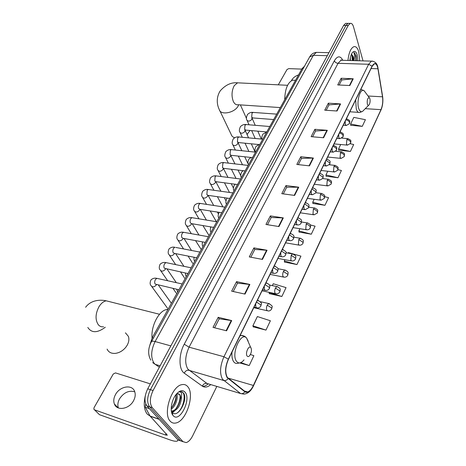 <?xml version="1.0" encoding="UTF-8"?>
<svg xmlns="http://www.w3.org/2000/svg" width="466" height="466" viewBox="0 0 466 466"><rect width="100%" height="100%" fill="white"/><g stroke="black" fill="none" stroke-linecap="round" stroke-linejoin="round"><path stroke-width="0.7" d="M149.831 345.219L152.225 337.728L302.061 68.584L304.415 66.318M346.622 23.382L345.632 23.382L343.634 25.409L147.716 388.807C144.367 396.007 144.105 401.704 146.93 405.909L177.843 439.805L180.552 440.877M363.031 60.883L353.519 26.865C352.727 24.215 351.62 23.055 350.211 23.387L348.23 25.42L153.081 390.52C149.737 397.76 149.464 403.486 152.271 407.703L182.946 441.617L180.389 440.708L183.103 441.78L180.389 440.708L149.592 406.806L180.389 440.708L177.843 439.805M153.081 390.52L150.39 389.663C147.046 396.881 146.778 402.595 149.592 406.806C146.778 402.595 147.046 396.881 150.39 389.663L345.929 25.414L150.39 389.663L147.716 388.807M348.906 23.382L347.916 23.382L345.929 25.414L347.916 23.382L348.906 23.382M170.23 421.206C171.797 422.907 173.707 423.501 175.956 422.982C186.33 421.148 194.922 394.457 187.815 386.751C186.219 384.805 184.204 384.112 181.763 384.671C171.5 386.238 162.605 413.971 170.23 421.206C171.797 422.907 173.707 423.501 175.956 422.982C186.33 421.148 194.922 394.457 187.815 386.751C186.219 384.805 184.204 384.112 181.763 384.671C171.5 386.238 162.605 413.971 170.23 421.206M359.676 60.79L358.773 51.825C357.597 47.911 355.948 46.204 353.822 46.699C350.752 48.196 348.795 52.78 347.956 60.452C348.795 52.78 350.752 48.196 353.822 46.699C355.948 46.204 357.597 47.911 358.773 51.825L359.676 60.79M227.338 377.396C224.927 372.777 225.299 366.754 228.457 359.321L372.13 66.358L374.379 63.83C376.074 63.452 377.256 65.1 377.943 68.776L382.522 96.806C383.11 101.442 382.598 105.73 380.978 109.661L253.393 385.446C251.675 389.046 249.759 391.219 247.638 391.958L244.982 391.492L227.338 377.396M227.198 377.687L244.871 391.795C247.72 393.38 250.597 391.312 253.492 385.592L381.031 109.842C382.685 105.811 383.215 101.419 382.609 96.666L378.031 68.636C376.679 62.817 374.693 61.995 372.078 66.16L228.34 359.152C225.101 366.777 224.723 372.951 227.198 377.687M339.155 85.01L341.747 79.954L353.24 78.777L341.159 78.265L337.722 84.946L349.85 85.523L353.24 78.777M341.712 80.03L341.159 78.265M326.188 110.279L328.973 104.862L340.594 103.935L328.344 103.184L324.744 110.186L337.04 111.007L340.594 103.935M328.932 104.932L328.344 103.184M312.593 136.788L315.575 130.975L327.33 130.329L314.905 129.309L311.125 136.66L323.596 137.755L327.33 130.329M315.54 131.045L314.905 129.309M298.316 164.626L301.514 158.388L313.397 158.056L300.791 156.745L296.825 164.463L309.471 165.855L313.397 158.056M301.479 158.457L300.791 156.745M214.61 327.79L219.23 318.796L231.707 320.585L218.205 317.311L213.02 327.388L226.569 330.808L231.707 320.585M219.206 318.843L218.205 317.311M233.221 291.518L237.503 283.171L249.869 284.446L236.547 281.645L231.649 291.174L245.017 294.098L249.869 284.446M237.474 283.223L236.547 281.645M250.819 257.209L254.791 249.461L267.047 250.265L253.906 247.895L249.269 256.917L262.457 259.405L267.047 250.265M254.762 249.52L253.906 247.895M267.49 224.717L271.183 217.517L283.316 217.902L270.356 215.915L265.958 224.472L278.965 226.558L283.316 217.902M271.148 217.581L270.356 215.915M283.299 193.897L286.736 187.198L298.741 187.204L285.961 185.573L281.784 193.693L294.617 195.417L298.741 187.204M286.701 187.262L285.961 185.573M182.946 441.617L186.144 442.601C188.549 441.896 190.71 439.648 192.639 435.861L216.83 386.413M326.113 176.171L337.972 177.756L341.421 170.463L337.978 169.671M338.7 150.134L350.403 151.462L353.688 144.501L350.275 143.773M350.735 125.255L362.268 126.35L365.414 119.692L353.816 117.385L350.618 123.985L350.752 125.465M284.569 262.067L296.947 264.566L300.931 256.131L288.343 252.584L288.081 253.125M269.307 293.627L281.86 296.487L286.048 287.621L273.251 283.753L272.342 285.629M253.242 326.847L265.97 330.109L270.385 320.759L257.366 316.554L252.892 325.798L253.3 327.021M239.751 362.944L249.217 365.554L253.877 355.698L250.405 354.492M312.925 203.444L324.953 205.302L328.565 197.66L324.726 196.716M299.09 232.039L311.294 234.206L315.086 226.185L310.309 224.927M299.9 228.719L298.857 230.874L299.131 232.231M311.294 234.206L298.857 230.874M284.901 259.696L284.301 260.931L284.615 262.253M296.947 264.566L284.301 260.931M269.103 292.322L269.36 293.807M281.86 296.487L268.999 292.531M265.97 330.109L252.892 325.798M249.217 365.554L240.858 362.6M314.166 199.267L312.721 202.244L312.954 203.636M324.953 205.302L312.721 202.244M327.744 171.232L325.944 174.942L326.142 176.369M337.972 177.756L325.944 174.942M340.681 144.512L338.561 148.887L338.724 150.337M350.403 151.462L338.561 148.887M362.268 126.35L350.618 123.985M145.252 395.983C143.441 404.214 144.145 410.301 147.367 414.245L150.064 416.022M176.614 393.921C178.606 397.242 175.641 406.492 171.203 409.131M175.973 394.603C176.684 399.327 175.1 403.795 171.22 408.006M172.816 415.2L173.107 415.561C179.48 423.472 191.619 399.245 185.049 392.162C182.526 389.559 179.486 390.392 175.932 394.661C171.366 400.399 169.711 411.338 172.816 415.2L172.117 412.212C177.692 419.301 188.217 399.793 183.72 393.281L181.548 391.679L179.13 391.923C180.359 391.632 181.222 392.273 181.705 393.828L181.262 399.216L180.004 394.673L177.185 393.729L176.474 393.98M181.262 399.216C180.325 405.513 177.657 409.55 173.259 411.321L171.354 411.146M178.495 393.706L179.439 394.498C182.323 397.894 177.662 410.377 172.239 410.977L171.337 411.029M181.606 391.696C186.482 392.931 183.93 408.233 177.162 413.01M180.109 396.112C180.092 400.556 178.624 404.843 175.699 408.967M173.568 411.257L172.164 412.27M172.012 412.358L171.634 412.561M176.049 394.935C176.02 399.28 174.581 403.474 171.733 407.523M174.756 410.791L172.443 412.573M172.123 412.742L171.733 412.917M118.387 407.96C117.426 405.105 117.816 402.059 119.546 398.826C123.805 392.488 128.884 390.153 134.779 391.819M115.492 394.574C113.687 397.941 113.314 401.075 114.386 403.987C116.844 411.274 129.332 409.154 133.596 400.632C135.309 397.341 135.664 394.294 134.662 391.492C132.216 384.095 119.849 386.151 115.492 394.574M145.841 404.185L145.573 404.692L146.202 404.902M177.808 439.764L177.668 440.789C176.725 441.652 174.173 441.36 170.026 439.91L99.485 414.693L94.447 409.8M150.367 383.891L115.486 372.905L113.25 374.029L94.033 407.698L93.847 409.218L94.476 409.812L165.447 434.982L167.329 435.192L150.081 416.062L145.31 407.272L145.573 404.692M107.093 349.104C108.584 352.325 111.426 353.741 115.632 353.345C119.605 352.71 123.018 350.659 125.855 347.199L127.148 345.283C128.931 342.032 129.332 339.05 128.36 336.336L125.616 333.044M250.958 347.782L250.714 347.479C248.681 345.085 245.116 353.298 247.056 355.948C247.801 356.921 248.704 356.77 249.782 355.482C251.483 352.704 251.879 350.135 250.958 347.782M167.999 309.389L166.566 309.564C158.807 310.793 150.815 326.194 152.073 338.007M247.032 134.458L250.044 130.486M369.905 98.763L369.305 97.679C367.575 97.912 366.923 100.062 367.342 104.134C367.796 105.462 368.39 105.683 369.124 104.798C370.091 103.056 370.353 101.046 369.905 98.763M294.873 80.286L292.531 80.181C287.621 82.61 285.011 89.14 284.703 99.765M219.87 110.809L231.206 134.488C231.654 136.037 232.802 137.121 234.643 137.744M247.603 133.946L247.085 134.569M168.203 309.028L167.847 308.766M176.771 293.632L176.375 293.341M185.142 278.604L184.699 278.289M193.308 263.931L192.837 263.587M201.289 249.595L195.539 240.607M209.088 235.586L202.92 225.573M216.358 221.694L210.207 210.941M298.555 74.886C295.427 76.005 293.19 77.682 291.838 79.919L291.506 80.606M301.77 69.108L288.763 68.63L287.021 69.516L278.278 84.835M350.362 57.469L350.368 60.516M353.84 60.621L353.391 56.823L351.422 54.394L352.418 55.262L352.902 56.811L353.012 60.597M356.292 60.691L356.012 55.495L353.939 52.402L354.678 56.17L354.014 60.627M357.836 60.737L357.206 54.895C355.913 51.056 354.236 50.386 352.174 52.879C350.985 54.685 350.222 57.225 349.896 60.504M353.939 52.402C355.436 53.369 356.065 56.13 355.814 60.679M351.836 54.528L352.29 60.574M356.123 55.903L356.257 60.691M352.517 55.477L352.733 60.586M153.436 338.066L152.225 337.728M303.156 68.618L302.061 68.584M317.917 52.413L316.367 52.378L313.356 55.326L155.102 341.543C150.926 350.362 150.582 357.597 154.083 363.253L155.318 364.4L160.106 365.822M170.847 345.9L155.102 341.543C153.197 341.036 151.974 341.071 151.444 341.648L151.316 341.875M146.93 405.909L152.271 407.703M343.634 25.409L348.23 25.42M152.708 362.618L159.36 367.208M150.809 360.148C147.734 354.603 147.943 348.44 151.444 341.648L309.663 56.91L313.356 55.326L327.313 55.687M328.938 52.67L316.367 52.378C313.478 52.722 311.241 54.231 309.663 56.91L309.43 57.324M210.76 384.596C207.644 387.275 204.836 387.794 202.331 386.145L184.256 373.15C178.641 369.59 178.583 354.457 184.239 344.217L334.367 60.772C335.007 62.263 336.236 63.108 338.048 63.312L189.074 347.182C185.019 356.164 184.629 363.492 187.891 369.177L206.945 383.448L209.531 384.223M334.367 60.772C337.448 55.734 340.279 55.576 342.854 60.3M342.498 60.289L341.001 60.248L338.048 63.312L368.653 64.267L371.466 61.128L372.887 61.174M253.492 385.592L253.422 385.947C251.04 391.032 247.877 393.753 243.934 394.12L240.613 393.543L222.573 379.324C219.509 373.563 219.969 366.031 223.948 356.735L228.34 359.152M228.09 378.637C226.849 380.244 225.381 380.856 223.668 380.483L189.05 370.33C186.971 369.975 185.375 370.913 184.256 373.15M208.244 383.838C206.321 385.528 204.44 386.355 202.611 386.331M381.031 109.842L253.492 385.801M382.609 96.666L382.592 96.334M202.331 386.145C203.386 383.99 204.924 383.087 206.945 383.448L240.613 393.543C242.273 393.921 243.689 393.339 244.871 391.795M378.031 68.636L377.938 68.123M372.078 66.16L368.653 64.267L223.948 356.735L189.074 347.182L184.239 344.217M380.978 109.661L365.274 108.66M382.522 96.806L368.064 96.019M377.943 68.776L371.064 68.537M253.393 385.446L227.88 378.037M298.31 187.175L294.192 195.359M282.874 217.861L278.534 226.488M266.599 250.213L262.02 259.317M249.415 284.371L244.574 293.999M231.247 320.497L226.121 330.691M312.966 158.038L309.057 165.809M326.905 130.323L323.183 137.72M340.174 103.941L336.633 110.984M352.826 78.789L349.448 85.499M166.187 433.52L165.447 434.982M159.151 419.313L150.215 416.249M94.476 409.812L99.485 414.693M150.081 416.062L158.964 419.109M149.435 408.659L145.31 407.272M103.545 326.771C101.524 327.068 99.806 326.427 98.384 324.843C95.087 319.874 95.303 313.799 99.037 306.616C101.139 303.296 103.551 301.362 106.26 300.826L110.628 301.933M105.281 327.248C97.388 333.097 91.563 333.161 87.812 327.447M248.18 341.129L246.584 338.036C240.98 331.25 230.903 353.921 236.443 361.232C238.545 363.876 241.079 363.422 244.044 359.874M244.499 336.26L241.009 335.438L239.949 335.881M232.004 352.08C231.66 356.24 232.185 359.408 233.577 361.581C234.695 363.177 236.093 363.748 237.782 363.288L239.891 362.903M280.351 107.582L238.05 104.734C236.14 105.089 234.555 103.976 233.297 101.384C231.34 96.002 231.654 90.754 234.241 85.645L237.549 82.82L239.291 82.901M238.738 104.78L238.079 106.143C234.346 113.11 220.296 115.521 219.23 109.469C217.109 105.089 215.781 97.813 220.261 90.812C225.509 84.888 231.276 82.226 237.549 82.82L287.569 85.295M365.262 92.256L364.15 90.765C360.562 87.328 356.24 101.25 358.709 108.479C360.008 112.102 361.674 112.685 363.707 110.226L368.705 105.217M362.804 90.363L360.882 89.291M355.669 99.928L356.269 109.003C357.148 111.712 358.354 112.859 359.874 112.452L362.449 111.45M255.648 303.879L255.904 307.35L257.115 307.939C258.811 308.014 260.075 307.356 260.902 305.97L260.814 304.904L256.521 302.096M157.84 278.563L156.902 278.353L155.469 279.518C154.543 281.237 154.444 282.763 155.166 284.097L178.927 289.759M156.524 284.662L156.349 284.965C154.223 287.196 152.481 287.435 151.118 285.67C149.883 284.499 149.825 282.588 150.937 279.95C152.697 278.33 154.689 277.8 156.902 278.353L182.159 283.963M258.717 300.57L257.803 300.366L257.185 300.739M264.234 286.363L264.478 289.817L265.684 290.44C267.338 290.499 268.573 289.852 269.383 288.495L269.319 287.4L265.096 284.615M166.88 262.801L165.989 262.614L164.632 263.715C163.729 265.393 163.63 266.907 164.329 268.253L187.944 273.565M165.64 268.835L165.395 269.284C163.275 271.486 161.539 271.713 160.199 269.971C158.993 268.783 158.958 266.878 160.094 264.257C161.813 262.649 163.782 262.102 165.989 262.614L191.147 267.816M267.164 283.153L265.736 283.305M272.593 269.319L272.82 272.761L274.014 273.414C275.633 273.466 276.845 272.826 277.637 271.492L277.59 270.373L273.437 267.606M173.259 252.805L174.511 253.393L174.22 253.987C172.105 256.16 170.381 256.387 169.053 254.663C167.894 253.516 167.882 251.617 169.024 248.96C170.772 247.347 172.717 246.782 174.855 247.265L173.568 248.314C172.688 249.951 172.583 251.448 173.259 252.805M175.694 247.429L199.908 252.077M275.383 266.208L274.055 266.348M280.73 252.735L280.934 256.16L282.122 256.842C283.707 256.882 284.889 256.248 285.675 254.943L285.646 253.801L281.551 251.052M184.297 232.429L183.505 232.289L182.282 233.285C181.425 234.887 181.321 236.367 181.973 237.736L183.214 238.347L205.296 242.396M183.167 238.359L182.823 239.064C180.721 241.207 179.008 241.429 177.692 239.734C176.562 238.569 176.579 236.67 177.732 234.031C179.509 232.412 181.431 231.829 183.505 232.289L208.448 236.734M283.386 249.712L282.146 249.84M288.646 236.582L288.838 239.99L290.015 240.706C291.57 240.736 292.73 240.107 293.498 238.825L293.493 237.66L289.456 234.934M192.697 217.803L191.945 217.68L190.786 218.63C189.947 220.191 189.843 221.659 190.472 223.028L191.712 223.668L213.649 227.391M191.596 223.692L191.229 224.495C189.132 226.61 187.431 226.831 186.12 225.16C185.037 224.047 185.072 222.148 186.231 219.463C187.979 217.849 189.883 217.255 191.945 217.68L216.783 221.764M291.18 233.647L290.033 233.763M296.364 220.855L296.539 224.245L297.704 224.991C299.224 225.008 300.36 224.391 301.118 223.132L301.129 221.944L297.157 219.23M200.893 203.525L200.188 203.415L199.087 204.318C198.266 205.844 198.161 207.3 198.772 208.681L200.001 209.345L221.799 212.752M199.815 209.368L199.431 210.277C197.339 212.362 195.65 212.583 194.357 210.935C193.297 209.811 193.355 207.912 194.532 205.244C196.308 203.619 198.19 203.013 200.188 203.415L224.909 207.166M298.776 218.001L297.71 218.111M303.879 205.529L304.036 208.902L305.189 209.683L308.544 207.836L308.574 206.63L304.659 203.939M208.902 189.586L208.232 189.493L207.184 190.349L206.869 194.666L208.092 195.353L229.75 198.469M207.83 195.376L207.44 196.396C205.36 198.452 203.677 198.667 202.395 197.048C201.37 195.97 201.446 194.077 202.634 191.357C204.446 189.726 206.31 189.103 208.232 189.493L232.843 192.912M306.179 202.757L305.189 202.856M311.201 190.594L311.346 193.949L312.488 194.759L315.785 192.93L315.826 191.701L311.97 189.027M216.725 175.973L216.09 175.892L215.1 176.713L214.779 180.989L215.991 181.693L237.514 184.53M215.647 181.711L215.263 182.829C213.195 184.862 211.523 185.078 210.248 183.482C209.246 182.398 209.35 180.505 210.55 177.796C212.333 176.165 214.179 175.531 216.09 175.892L240.59 179.002M313.402 187.897L312.482 187.984M318.342 176.031L318.476 179.369L319.6 180.208L322.839 178.391L322.897 177.15L319.099 174.494M224.367 162.675L223.773 162.605L222.824 163.385L222.509 167.62L223.703 168.354L245.087 170.917M223.278 168.348L222.905 169.577C220.849 171.581 219.183 171.797 217.925 170.224C216.946 169.141 217.069 167.247 218.28 164.545C220.098 162.902 221.927 162.255 223.773 162.605L248.151 165.418M320.445 173.41L319.594 173.486M325.309 161.83L325.425 165.15L326.538 166.018L329.724 164.213L329.8 162.954L326.049 160.321M231.835 149.679L231.276 149.621L230.379 150.367L230.058 154.566L231.241 155.318L252.49 157.625M230.711 155.271L230.373 156.628C228.328 158.603 226.674 158.819 225.428 157.275C224.472 156.244 224.612 154.351 225.841 151.596C227.688 149.941 229.505 149.283 231.276 149.621L255.543 152.149M327.313 159.279L326.526 159.349M332.107 147.978L332.211 151.275L333.307 152.172L336.44 150.378L336.528 149.103C335.904 147.751 334.675 146.877 332.835 146.493M239.14 136.981L237.759 137.645L237.433 141.804L238.609 142.573L259.719 144.641M237.957 142.497L237.677 143.965C235.639 145.916 234.002 146.132 232.755 144.617C231.829 143.58 231.986 141.687 233.227 138.938C235.05 137.289 236.85 136.62 238.615 136.934L262.76 139.183M334.023 145.491L333.289 145.555M338.735 134.458L338.829 137.738L339.912 138.658L342.993 136.882L343.098 135.589C342.493 134.231 341.275 133.363 339.452 132.996M246.287 124.568L244.97 125.208L244.65 129.327L245.809 130.119L266.785 131.948M245.034 130.049L244.819 131.587C242.792 133.509 241.161 133.73 239.932 132.233C239.023 131.255 239.198 129.362 240.45 126.566C242.308 124.9 244.091 124.218 245.786 124.527L269.808 126.513M340.57 132.035L339.895 132.094M345.207 121.259L345.289 124.521L346.355 125.471L349.395 123.7L349.506 122.401C348.918 121.032 347.723 120.176 345.912 119.82M253.271 112.428L252.024 113.046L251.698 117.123L252.852 117.939L273.693 119.541M255.228 125.307L251.943 117.869L251.803 119.482C249.788 121.381 248.168 121.597 246.945 120.129C246.06 119.145 246.246 117.257 247.51 114.461C249.351 112.795 251.116 112.108 252.805 112.393L276.705 114.129M346.96 118.9L346.337 118.952M251.902 117.822L252.351 117.892M267.21 305.172C266.366 307.193 266.249 308.923 266.855 310.35L267.985 310.915C269.261 311.236 270.501 310.589 271.707 308.975L271.631 307.968L267.21 305.172L268.696 303.541C274.113 306.727 271.678 306.546 271.783 308.818M269.54 303.727L260.383 301.694M275.418 288.11C274.596 290.085 274.474 291.792 275.057 293.236L276.187 293.83C277.823 293.9 279.035 293.26 279.827 291.914L279.769 290.883L275.418 288.11L276.827 286.561C281.289 288.506 280.2 289.403 279.909 291.751M186.295 276.53L186.289 276.507C185.736 275.913 185.456 274.759 185.451 273.035M277.625 286.724L269.377 285.011M283.404 271.497C282.606 273.425 282.483 275.115 283.043 276.571L284.161 277.2C285.769 277.253 286.957 276.623 287.732 275.301L287.697 274.247L283.404 271.497L284.743 270.018C289.27 272.045 288.046 272.703 287.819 275.132M194.736 261.362L194.718 261.304C194.066 260.64 193.844 259.288 194.06 257.255M285.501 270.169L277.899 268.696M291.186 255.316L290.819 260.343L291.932 261.001C293.504 261.042 294.669 260.418 295.432 259.125L295.415 258.042L291.186 255.316L292.456 253.912C297.232 255.974 295.636 257.034 295.52 258.945M202.978 246.561L202.949 246.467C202.197 245.745 202.063 244.219 202.547 241.895M293.172 254.04L286.066 252.758M298.77 239.547L298.397 244.528L299.504 245.215C301.042 245.25 302.189 244.627 302.935 243.357L302.935 242.256L298.77 239.547L299.976 238.213C304.438 240.147 303.244 240.776 303.028 243.176M211.022 232.109L210.982 231.986C210.114 231.119 210.09 229.435 210.906 226.925M300.652 238.324L293.918 237.2M306.156 224.187L305.783 229.109L306.878 229.831C308.387 229.855 309.511 229.237 310.251 227.99L310.269 226.866C309.506 225.509 308.137 224.618 306.156 224.187L307.304 222.911C311.795 224.857 310.519 225.393 310.344 227.804M218.88 217.995L218.828 217.843C217.878 216.853 217.954 215.047 219.061 212.432L219.142 212.339M307.944 223.01L301.496 222.014M313.362 209.205L312.989 214.08L314.072 214.832L317.381 213.003L317.416 211.867C316.676 210.498 315.325 209.613 313.362 209.205L314.457 207.987C319.041 210.096 317.544 210.108 317.474 212.816M226.558 204.213L226.493 204.032C225.573 203.094 225.666 201.295 226.785 198.627L227.257 198.114M315.057 208.075L308.812 207.189M320.387 194.596L320.014 199.425L321.08 200.205L324.336 198.394L324.383 197.235C323.666 195.86 322.338 194.98 320.387 194.596L321.429 193.431C325.816 195.289 324.616 195.755 324.435 198.201M234.054 190.745L233.984 190.542C233.082 189.598 233.198 187.798 234.328 185.142L235.266 184.233M321.994 193.506L315.89 192.714C315.896 190.448 317.701 189.901 312.797 187.821L312.575 187.792M327.243 180.342L326.864 185.124L327.924 185.934L331.122 184.134L331.18 182.957C330.487 181.577 329.177 180.703 327.243 180.342L328.233 179.229C332.94 181.222 331.262 181.938 331.221 183.936M241.382 177.581L241.301 177.36C240.427 176.468 240.561 174.668 241.703 171.96L243.2 170.69M328.769 179.294L322.728 178.577M333.93 166.432L333.551 171.173L334.594 172.006L337.745 170.218L337.821 169.03C337.145 167.638 335.846 166.77 333.93 166.432L334.873 165.372C339.603 167.387 337.821 167.795 337.844 170.02M248.547 164.708L248.46 164.469C247.603 163.572 247.755 161.778 248.908 159.075L251.092 157.473M335.38 165.424L329.34 164.778M340.46 152.854L340.081 157.549L341.112 158.411L344.211 156.634L344.298 155.428C343.64 154.036 342.359 153.174 340.46 152.854L341.362 151.84C345.865 153.862 344.339 153.722 344.31 156.43M255.554 152.126L255.461 151.869C254.622 150.972 254.785 149.172 255.956 146.475L259.055 144.577M341.834 151.887L335.718 151.293M346.832 139.596L346.454 144.25L347.467 145.136L350.525 143.371L350.624 142.153C349.983 140.749 348.719 139.899 346.832 139.596L347.694 138.629C352.04 140.441 350.747 140.685 350.624 143.167M348.143 138.664L341.834 138.117M345.632 23.382L350.211 23.387M341.945 60.277L340.85 59.858L341.001 60.248L371.466 61.128C375.34 61.361 377.53 63.801 378.037 68.455L382.615 96.474C383.262 101.279 382.708 105.84 380.955 110.162M247.638 391.958L244.318 390.974M172.239 410.977L173.259 411.321M118.16 407.867L114.386 403.987M178.111 439.898L177.855 440.417M125.43 332.823L128.36 336.336M159.523 314.276L106.26 300.826C99.916 299.452 90.957 300.046 85.61 307.275M250.714 347.479L246.584 338.036C245.168 336.289 243.31 335.421 241.009 335.438L240.258 335.246M166.566 309.564L167.743 309.855M240.392 104.891L246.462 118.399M369.305 97.679L364.15 90.765L360.847 89.367M292.531 80.181L295.531 80.315M349.855 111.782L358.465 112.358M257.407 300.279L257.803 300.366C263.704 303.844 260.715 303.844 260.983 305.801M158.382 285.087L171.389 303.302M254.005 307.228L256.201 307.729M151.712 286.485L167.41 308.084M265.935 282.897L266.302 282.973C271.154 284.976 269.68 286.404 269.47 288.326M167.096 269.144L176.323 282.67M262.562 289.776L264.816 290.254M160.729 270.746L167.678 280.748M172.997 288.413L175.962 292.683M274.229 265.987L274.567 266.051C279.984 269.033 277.672 268.969 277.724 271.317M175.641 253.62L183.936 266.325M196.734 257.78L174.511 253.393M270.892 272.796L273.192 273.251M169.531 255.391L175.659 264.612M180.563 271.998L184.315 277.649M282.303 249.52L282.617 249.572C288.064 252.613 285.67 252.362 285.763 254.762M184.018 238.493L191.497 250.463M278.994 256.271L281.348 256.702M178.123 240.415L183.54 248.931M188.083 256.073L192.47 262.97M290.172 233.483L290.452 233.53C294.943 235.4 293.889 236.145 293.592 238.644M192.219 223.756L198.988 235.045M286.887 240.176L289.287 240.584M186.511 225.8L191.316 233.682M297.832 217.861L298.094 217.896C302.632 219.824 301.461 220.418 301.217 222.94M200.246 209.38L206.391 220.057M210.282 226.82L210.632 227.431M294.576 224.501L297.017 224.886M194.706 211.535L198.976 218.834M305.3 202.634L305.539 202.669C310.408 204.72 308.737 205.582 308.643 207.638M208.11 195.359L213.696 205.465M217.342 212.059L218.333 213.847M302.061 209.228L304.543 209.589M202.71 197.601L206.514 204.376M215.834 181.717L220.901 191.252M224.321 197.689L225.899 200.66M309.366 194.345L311.882 194.677M210.533 184L213.929 190.285M217.395 196.693L222.888 206.857M319.676 173.317L319.874 173.34C324.33 175.193 323.154 175.612 322.944 178.187M223.377 168.366L227.996 177.4M231.218 183.703L233.367 187.909M316.484 179.829L319.029 180.138M218.175 170.713L221.21 176.538M224.472 182.812L229.482 192.446M326.596 159.203L326.777 159.221C331.256 161.09 330.004 161.422 329.829 164.009M230.728 155.277L234.975 163.898M238.015 170.073L240.794 175.705M323.421 165.675L326.002 165.954M225.655 157.729L228.363 163.135M231.439 169.28L236.023 178.42M238.039 142.503L237.736 142.346M333.353 145.427L333.516 145.444C338.066 147.407 336.621 147.343 336.545 150.169M237.928 142.491L241.842 150.722M244.72 156.78L248.512 164.772M330.196 151.864L332.8 152.12M232.965 145.037L235.382 150.052M238.295 156.081L242.489 164.766M245.279 130.061L244.9 129.95M339.947 131.983L340.093 131.994C344.502 133.806 343.267 134.045 343.104 136.666M245 130.043L248.594 137.866M251.32 143.819L255.112 152.102M336.807 138.39L339.434 138.618M240.112 132.629L242.279 137.278M245.04 143.202L248.885 151.456M346.384 118.859L346.518 118.865C351.218 120.787 349.552 121.317 349.5 123.484M257.815 131.167L261.298 139.049M343.261 125.232L345.906 125.436M247.108 120.496L249.042 124.795M251.663 130.631L255.193 138.478M257.884 144.46L258.077 144.891M177.639 292.077L176.719 289.258M253.784 307.677L267.14 310.723M262.049 290.819L275.383 293.662M270.099 274.398L283.404 277.049M277.946 258.409L291.215 260.867M285.588 242.821L298.828 245.099M293.044 227.624L306.238 229.726M300.308 212.805L313.467 214.744M307.397 198.353L320.515 200.124M314.317 184.245L327.388 185.864M321.068 170.48L334.093 171.948M327.662 157.036L340.634 158.358M262.148 139.13C261.49 138.256 261.723 136.602 262.847 134.156L266.703 132.094M334.099 143.907L347.024 145.095"/></g></svg>
